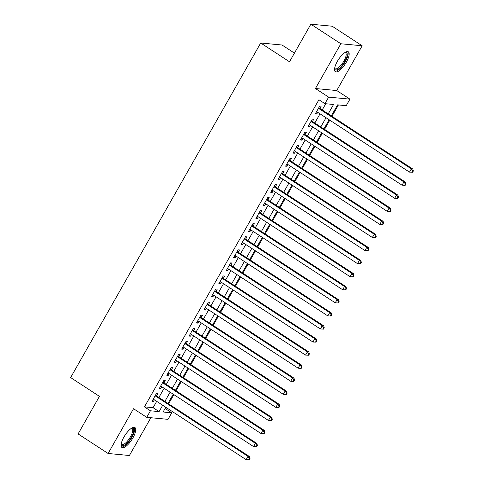<?xml version="1.0" encoding="UTF-8"?>
<svg xmlns="http://www.w3.org/2000/svg" width="484" height="484" viewBox="0 0 484 484"><rect width="100%" height="100%" fill="white"/><g stroke="black" fill="none" stroke-linecap="round" stroke-linejoin="round"><path stroke-width="0.73" d="M132.9 437.929A11.888 4.06 123.1 0 0 134.903 427.547A11.888 4.06 123.1 0 0 123.916 437.076A11.888 4.06 123.1 0 0 121.914 447.464A11.888 4.06 123.1 0 0 132.9 437.929M346.35 62.182A11.888 4.06 123.1 0 0 348.353 51.8A11.888 4.06 123.1 0 0 337.372 61.335A11.888 4.06 123.1 0 0 335.37 71.717A11.888 4.06 123.1 0 0 346.35 62.182M164.917 408.823L165.752 408.901L171.753 412.81L168.039 419.344L146.737 417.329L150.445 410.795L159.085 411.612L162.691 405.259M294.435 53.113L282.015 45.012L260.707 42.997L70.64 377.574L99.444 396.354L78.099 433.93L108.101 453.484L129.41 455.504L150.869 417.722M260.707 42.997L289.511 61.777L310.855 24.2L332.163 26.215L362.165 45.774L340.863 43.76L315.435 88.524L328.636 97.127L349.938 99.141L346.223 105.681L337.59 104.859L331.322 115.9M315.435 88.524L336.737 90.538L362.165 45.774M336.737 90.538L349.938 99.141M165.752 408.901L166.436 407.697M168.62 403.844L173.859 394.629M176.049 390.776L181.282 381.555M183.472 377.708L188.706 368.487M190.896 364.634L196.129 355.419M198.319 351.565L203.558 342.351M205.742 338.498L210.982 329.277M213.172 325.429L218.405 316.209M220.595 312.355L225.828 303.141M228.018 299.287L233.252 290.073M235.442 286.219L240.681 276.999M242.865 273.151L248.104 263.931M250.288 260.077L255.528 250.863M257.718 247.009L262.951 237.795M265.141 233.941L270.374 224.721M272.565 220.873L277.798 211.653M279.988 207.799L285.227 198.585M287.411 194.731L292.651 185.517M294.841 181.663L300.074 172.449M302.264 168.595L307.497 159.375M309.687 155.521L314.921 146.307M317.111 142.453L322.35 133.239M324.534 129.385L329.773 120.171M331.964 116.317L338.425 104.943M310.855 24.2L340.863 43.76M156.556 395.979L157.857 393.692L156.417 393.553L151.964 401.399L153.398 401.532L154.366 399.832M163.979 382.911L165.28 380.624L163.84 380.484L159.387 388.325L160.827 388.464L161.789 386.764M171.403 369.836L172.703 367.55L171.263 367.416L166.811 375.257L168.251 375.396L169.218 373.69M178.832 356.769L180.127 354.482L178.687 354.349L174.234 362.189L175.674 362.322L176.642 360.622M186.255 343.7L187.556 341.414L186.116 341.274L181.657 349.121L183.097 349.254L184.065 347.554M193.679 330.632L194.979 328.346L193.539 328.206L189.081 336.047L190.521 336.186L191.489 334.486M201.102 317.564L202.403 315.272L200.963 315.138L196.51 322.979L197.95 323.118L198.912 321.412M208.525 304.49L209.826 302.204L208.386 302.07L203.933 309.911L205.373 310.044L206.341 308.344M215.955 291.422L217.249 289.136L215.81 288.996L211.357 296.843L212.797 296.976L213.765 295.276M223.378 278.354L224.673 276.068L223.239 275.928L218.78 283.769L220.22 283.908L221.188 282.208M230.801 265.286L232.102 263L230.662 262.86L226.203 270.701L227.643 270.84L228.611 269.134M238.225 252.212L239.526 249.925L238.086 249.792L233.633 257.633L235.073 257.766L236.035 256.066M245.648 239.144L246.949 236.857L245.509 236.724L241.056 244.565L242.496 244.698L243.464 242.998M253.071 226.076L254.372 223.789L252.932 223.65L248.48 231.491L249.919 231.63L250.887 229.93M260.501 213.008L261.796 210.721L260.356 210.582L255.903 218.423L257.343 218.562L258.311 216.856M267.924 199.934L269.225 197.647L267.785 197.514L263.326 205.355L264.766 205.488L265.734 203.788M275.348 186.866L276.648 184.579L275.208 184.446L270.756 192.287L272.189 192.42L273.157 190.72M282.771 173.798L284.072 171.511L282.632 171.372L278.179 179.213L279.619 179.352L280.581 177.652M290.194 160.73L291.495 158.443L290.055 158.304L285.602 166.145L287.042 166.284L288.01 164.578M297.624 147.656L298.918 145.369L297.478 145.236L293.026 153.077L294.466 153.216L295.434 151.51M305.047 134.588L306.348 132.301L304.908 132.168L300.449 140.009L301.889 140.142L302.857 138.442M312.47 121.52L313.771 119.233L312.331 119.094L307.872 126.941L309.312 127.074L310.28 125.374M328.219 113.879L333.561 104.477L324.921 103.661L318.92 99.752L144.444 406.881L153.083 407.697L156.695 401.345M158.879 397.491L164.118 388.277M166.302 384.423L171.542 375.209M173.732 371.355L178.965 362.141M181.155 358.287L186.388 349.067M188.578 345.213L193.812 335.999M196.002 332.145L201.241 322.931M203.425 319.077L208.664 309.863M210.855 306.009L216.088 296.789M218.278 292.941L223.511 283.721M225.701 279.867L230.935 270.653M233.125 266.799L238.364 257.585M240.548 253.731L245.787 244.511M247.977 240.663L253.211 231.443M255.401 227.589L260.634 218.375M262.824 214.521L268.057 205.307M270.247 201.453L275.487 192.233M277.671 188.385L282.91 179.165M285.094 175.311L290.333 166.097M292.524 162.243L297.757 153.029M299.947 149.175L305.18 139.955M307.37 136.107L312.603 126.887M314.794 123.033L320.033 113.819M322.217 109.965L325.756 103.739M319.894 108.452L321.195 106.165L319.755 106.026L315.302 113.867L316.742 114.006L317.704 112.306M146.737 417.329L133.53 408.726L108.101 453.484M144.444 406.881L150.445 410.795M324.921 103.661L328.636 97.127M165.794 407.28L163.114 411.993L171.753 412.81M329.132 119.754L323.893 128.968M321.709 132.822L316.469 142.036M314.279 145.89L309.046 155.104M306.856 158.958L301.623 168.178M299.433 172.026L294.199 181.246M292.009 185.1L286.77 194.314M284.586 198.168L279.347 207.382M277.163 211.236L271.923 220.456M269.733 224.304L264.5 233.524M262.31 237.378L257.077 246.592M254.887 250.446L249.653 259.66M247.463 263.514L242.224 272.734M240.04 276.582L234.8 285.802M232.61 289.656L227.377 298.87M225.187 302.724L219.954 311.938M217.764 315.792L212.53 325.012M210.34 328.86L205.101 338.08M202.917 341.934L197.678 351.148M195.488 355.002L190.254 364.216M188.064 368.07L182.831 377.284M180.641 381.138L175.408 390.358M173.218 394.212L167.978 403.426M164.881 401.405L170.12 392.191M172.304 388.337L177.543 379.117M179.733 375.269L184.967 366.049M187.157 362.195L192.39 352.981M194.58 349.127L199.813 339.913M202.003 336.059L207.243 326.839M209.427 322.991L214.666 313.771M216.85 309.917L222.089 300.703M224.28 296.849L229.513 287.635M231.703 283.781L236.936 274.561M239.126 270.713L244.359 261.493M246.55 257.639L251.789 248.425M253.973 244.571L259.212 235.357M261.402 231.503L266.636 222.283M268.826 218.435L274.059 209.215M276.249 205.361L281.482 196.147M283.672 192.293L288.912 183.079M291.096 179.225L296.335 170.011M298.525 166.157L303.758 156.937M305.948 153.083L311.182 143.869M313.372 140.015L318.605 130.801M320.795 126.947L326.034 117.733M153.083 407.697L159.085 411.612M315.635 113.286L316.742 114.006M308.205 126.354L309.312 127.074M300.782 139.422L301.889 140.142M293.358 152.49L294.466 153.216M285.935 165.558L287.042 166.284M278.512 178.632L279.619 179.352M271.088 191.7L272.189 192.42M263.659 204.768L264.766 205.488M256.236 217.836L257.343 218.562M248.812 230.91L249.919 231.63M241.389 243.978L242.496 244.698M233.966 257.046L235.073 257.766M226.536 270.114L227.643 270.84M219.113 283.188L220.22 283.908M211.689 296.256L212.797 296.976M204.266 309.324L205.373 310.044M196.843 322.392L197.95 323.118M189.413 335.466L190.521 336.186M181.99 348.534L183.097 349.254M174.567 361.602L175.674 362.322M167.143 374.67L168.251 375.396M159.72 387.744L160.827 388.464M152.297 400.812L153.398 401.532M412.616 172.268L413.36 170.961L412.785 170.906L412.041 172.213L412.616 172.268L409.494 172.135L316.596 111.58M412.041 172.213L409.494 172.135L411.346 168.868L412.785 169.007L318.932 107.823A1.525 1.41 -84.6 0 1 318.793 107.72M318.454 108.313L411.346 168.868L412.785 170.906M413.36 170.961L412.785 169.007M345.134 52.387A10.291 3.509 -56.9 0 1 344.789 61.498A10.291 3.509 -56.9 0 1 338.467 68.982A10.291 3.509 -56.9 0 1 334.607 68.528M334.662 68.202A9.529 3.249 123.1 0 0 335.097 68.722A9.529 3.249 123.1 0 0 343.9 61.081A9.529 3.249 123.1 0 0 345.503 52.762A9.529 3.249 123.1 0 0 344.85 52.568M334.898 71.221A11.81 4.029 123.1 0 0 345.364 61.553A11.81 4.029 123.1 0 0 347.712 51.57M131.678 428.134A10.291 3.509 -56.9 0 1 132.822 434.178A10.291 3.509 -56.9 0 1 125.053 444.699A10.291 3.509 -56.9 0 1 121.157 444.276M121.206 443.949A9.529 3.249 123.1 0 0 121.647 444.469A9.529 3.249 123.1 0 0 124.63 443.731A9.529 3.249 123.1 0 0 131.194 435.412A9.529 3.249 123.1 0 0 132.047 428.509A9.529 3.249 123.1 0 0 131.4 428.316M121.448 446.968A11.81 4.029 123.1 0 0 124.697 445.861A11.81 4.029 123.1 0 0 132.531 436.151A11.81 4.029 123.1 0 0 134.256 427.318M405.193 185.336L405.937 184.029L405.356 183.974L404.618 185.281L405.193 185.336L402.065 185.203L309.173 124.648M404.618 185.281L402.065 185.203L403.922 181.936L405.362 182.075L311.508 120.891A1.525 1.41 -84.6 0 1 311.369 120.788M311.031 121.381L403.922 181.936L405.356 183.974M405.937 184.029L405.362 182.075M397.769 198.41L398.507 197.103L397.933 197.048L397.195 198.355L397.769 198.41L394.641 198.277L301.75 137.722M397.195 198.355L394.641 198.277L396.499 195.01L397.939 195.143L304.085 133.965A1.525 1.41 -84.6 0 1 303.946 133.856M303.607 134.455L396.499 195.01L397.933 197.048M398.507 197.103L397.939 195.143M390.346 211.478L391.084 210.171L390.509 210.117L389.765 211.423L390.346 211.478L387.218 211.345L294.326 150.79M389.765 211.423L387.218 211.345L389.075 208.078L390.515 208.211L296.662 147.033A1.525 1.41 -84.6 0 1 296.523 146.93M296.184 147.523L389.075 208.078L390.509 210.117M391.084 210.171L390.515 208.211M382.917 224.546L383.661 223.239L383.086 223.184L382.342 224.491L382.917 224.546L379.795 224.413L286.903 163.858M382.342 224.491L379.795 224.413L381.652 221.146L383.092 221.285L289.238 160.101A1.525 1.41 -84.6 0 1 289.093 159.998M288.754 160.591L381.652 221.146L383.086 223.184M383.661 223.239L383.092 221.285M375.493 237.614L376.237 236.307L375.663 236.252L374.918 237.559L375.493 237.614L372.371 237.481L279.474 176.926M374.918 237.559L372.371 237.481L374.223 234.214L375.663 234.353L281.815 173.169A1.525 1.41 -84.6 0 1 281.67 173.066M281.331 173.659L374.223 234.214L375.663 236.252M376.237 236.307L375.663 234.353M368.07 250.688L368.814 249.375L368.233 249.321L367.495 250.627L368.07 250.688L364.942 250.555L272.05 190M367.495 250.627L364.942 250.555L366.799 247.288L368.239 247.421L274.386 186.243A1.525 1.41 -84.6 0 1 274.247 186.134M273.908 186.733L366.799 247.288L368.233 249.321M368.814 249.375L368.239 247.421M360.647 263.756L361.385 262.449L360.81 262.395L360.072 263.701L360.647 263.756L357.519 263.623L264.627 203.068M360.072 263.701L357.519 263.623L359.376 260.356L360.816 260.489L266.962 199.311A1.525 1.41 -84.6 0 1 266.823 199.202M266.484 199.801L359.376 260.356L360.81 262.395M361.385 262.449L360.816 260.489M353.223 276.824L353.961 275.517L353.387 275.463L352.642 276.769L353.223 276.824L350.095 276.691L257.204 216.136M352.642 276.769L350.095 276.691L351.953 273.424L353.393 273.563L259.539 212.379A1.525 1.41 -84.6 0 1 259.4 212.276M259.061 212.869L351.953 273.424L353.387 275.463M353.961 275.517L353.393 273.563M345.794 289.892L346.538 288.585L345.963 288.531L345.219 289.837L345.794 289.892L342.672 289.759L249.78 229.204M345.219 289.837L342.672 289.759L344.529 286.492L345.969 286.631L252.116 225.447A1.525 1.41 -84.6 0 1 251.97 225.344M251.638 225.937L344.529 286.492L345.963 288.531M346.538 288.585L345.969 286.631M338.37 302.96L339.115 301.653L338.54 301.599L337.796 302.905L338.37 302.96L335.249 302.833L242.357 242.278M337.796 302.905L335.249 302.833L337.106 299.566L338.54 299.699L244.692 238.521A1.525 1.41 -84.6 0 1 244.547 238.412M244.208 239.011L337.106 299.566L338.54 301.599M339.115 301.653L338.54 299.699M330.947 316.034L331.691 314.727L331.116 314.673L330.372 315.979L330.947 316.034L327.825 315.901L234.928 255.346M330.372 315.979L327.825 315.901L329.677 312.634L331.116 312.767L237.263 251.589A1.525 1.41 -84.6 0 1 237.124 251.48M236.785 252.079L329.677 312.634L331.116 314.673M331.691 314.727L331.116 312.767M323.524 329.102L324.268 327.795L323.687 327.741L322.949 329.047L323.524 329.102L320.396 328.969L227.504 268.414M322.949 329.047L320.396 328.969L322.253 325.702L323.693 325.841L229.839 264.657A1.525 1.41 -84.6 0 1 229.7 264.554M229.362 265.147L322.253 325.702L323.687 327.741M324.268 327.795L323.693 325.841M316.1 342.17L316.839 340.863L316.264 340.809L315.52 342.115L316.1 342.17L312.973 342.037L220.081 281.482M315.52 342.115L312.973 342.037L314.83 338.77L316.27 338.909L222.416 277.725A1.525 1.41 -84.6 0 1 222.277 277.622M221.938 278.215L314.83 338.77L316.264 340.809M316.839 340.863L316.27 338.909M308.671 355.238L309.415 353.931L308.84 353.877L308.096 355.183L308.671 355.238L305.549 355.111L212.657 294.556M308.096 355.183L305.549 355.111L307.407 351.844L308.846 351.977L214.993 290.799A1.525 1.41 -84.6 0 1 214.848 290.69M214.515 291.289L307.407 351.844L308.84 353.877M309.415 353.931L308.846 351.977M301.248 368.312L301.992 367.005L301.417 366.951L300.673 368.257L301.248 368.312L298.126 368.179L205.234 307.624M300.673 368.257L298.126 368.179L299.983 364.912L301.423 365.045L207.569 303.867A1.525 1.41 -84.6 0 1 207.424 303.758M207.085 304.357L299.983 364.912L301.417 366.951M301.992 367.005L301.423 365.045M293.824 381.38L294.568 380.073L293.994 380.019L293.25 381.325L293.824 381.38L290.702 381.247L197.805 320.692M293.25 381.325L290.702 381.247L292.554 377.98L293.994 378.119L200.14 316.935A1.525 1.41 -84.6 0 1 200.001 316.832M199.662 317.425L292.554 377.98L293.994 380.019M294.568 380.073L293.994 378.119M286.401 394.448L287.145 393.141L286.564 393.087L285.826 394.393L286.401 394.448L283.273 394.315L190.381 333.76M285.826 394.393L283.273 394.315L285.13 391.048L286.57 391.187L192.717 330.003A1.525 1.41 -84.6 0 1 192.578 329.9M192.239 330.493L285.13 391.048L286.564 393.087M287.145 393.141L286.57 391.187M278.978 407.516L279.716 406.209L279.141 406.155L278.403 407.461L278.978 407.516L275.85 407.389L182.958 346.834M278.403 407.461L275.85 407.389L277.707 404.116L279.147 404.255L185.293 343.077A1.525 1.41 -84.6 0 1 185.154 342.968M184.815 343.561L277.707 404.116L279.141 406.155M279.716 406.209L279.147 404.255M271.554 420.59L272.292 419.283L271.718 419.229L270.973 420.536L271.554 420.59L268.426 420.457L175.535 359.902M270.973 420.536L268.426 420.457L270.284 417.19L271.724 417.323L177.87 356.145A1.525 1.41 -84.6 0 1 177.731 356.036M177.392 356.635L270.284 417.19L271.718 419.229M272.292 419.283L271.724 417.323M264.125 433.658L264.869 432.351L264.294 432.297L263.55 433.603L264.125 433.658L261.003 433.525L168.111 372.97M263.55 433.603L261.003 433.525L262.86 430.258L264.3 430.391L170.447 369.213A1.525 1.41 -84.6 0 1 170.301 369.111M169.963 369.703L262.86 430.258L264.294 432.297M264.869 432.351L264.3 430.391M256.702 446.726L257.446 445.419L256.871 445.365L256.127 446.671L256.702 446.726L253.58 446.593L160.688 386.038M256.127 446.671L253.58 446.593L255.431 443.326L256.871 443.465L163.023 382.281A1.525 1.41 -84.6 0 1 162.878 382.179M162.539 382.771L255.431 443.326L256.871 445.365M257.446 445.419L256.871 443.465M249.278 459.794L250.022 458.487L249.448 458.433L248.703 459.739L249.278 459.794L246.15 459.661L153.259 399.106M248.703 459.739L246.15 459.661L248.008 456.394L249.448 456.533L155.594 395.355A1.525 1.41 -84.6 0 1 155.455 395.246M155.116 395.839L248.008 456.394L249.448 458.433M250.022 458.487L249.448 456.533"/></g></svg>
